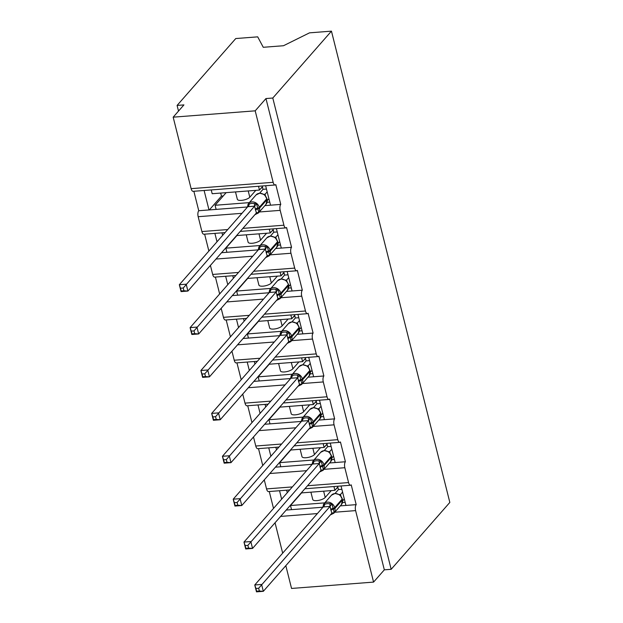 <?xml version="1.0" encoding="UTF-8"?>
<svg xmlns="http://www.w3.org/2000/svg" width="623" height="623" viewBox="0 0 623 623"><rect width="100%" height="100%" fill="white"/><g stroke="black" fill="none" stroke-linecap="round" stroke-linejoin="round"><path stroke-width="0.93" d="M341.046 485.979L345.936 505.44L356.192 504.646A4.525 1.892 -94.4 0 0 355.608 510.611L373.566 582.1L384.329 569.835L391.166 569.305L449.829 502.426L331.452 31.15L309.514 32.848L283.496 45.728L263.264 47.293L257.704 36.85L235.759 38.548L177.096 105.427L178.521 111.073M356.192 504.646L351.216 484.85A4.525 1.892 85.6 0 1 350.531 485.239A4.525 1.892 85.6 0 1 348.569 482.568L344.838 467.717A4.525 1.892 -94.4 0 1 345.415 461.752L340.446 441.956A4.525 1.892 85.6 0 1 339.761 442.346A4.525 1.892 85.6 0 1 337.791 439.674L334.06 424.831A4.525 1.892 -94.4 0 1 334.644 418.866L329.668 399.063A4.525 1.892 85.6 0 1 328.983 399.452A4.525 1.892 85.6 0 1 327.02 396.781L323.29 381.938A4.525 1.892 -94.4 0 1 323.867 375.973L318.898 356.169A4.525 1.892 85.6 0 1 318.213 356.566A4.525 1.892 85.6 0 1 316.243 353.887L312.512 339.044A4.525 1.892 -94.4 0 1 313.096 333.079L308.12 313.283A4.525 1.892 85.6 0 1 307.435 313.673A4.525 1.892 85.6 0 1 305.472 310.994L301.742 296.151A4.525 1.892 -94.4 0 1 302.319 290.186L297.35 270.39A4.525 1.892 85.6 0 1 296.665 270.779A4.525 1.892 85.6 0 1 294.695 268.1L290.964 253.257A4.525 1.892 -94.4 0 1 291.548 247.292L286.572 227.496A4.525 1.892 85.6 0 1 285.887 227.886A4.525 1.892 85.6 0 1 283.924 225.207L280.194 210.364A4.525 1.892 -94.4 0 1 280.771 204.399L270.522 205.193L265.632 185.724M280.771 204.399L275.802 184.603A4.525 1.892 85.6 0 1 275.117 184.992L193.091 191.331A4.525 1.892 85.6 0 1 191.129 188.66L173.171 117.171L255.196 110.832L265.959 98.559L384.329 569.835M249.317 202.623L215.075 205.271L216.111 209.398L198.753 210.738L193.862 191.277M247.238 206.992L216.111 209.398M226.157 192.647L215.075 205.271M262.478 187.118L260.772 188.582M255.819 190.35L249.8 197.211A6.643 2.282 165.9 0 1 242.853 200.201A6.643 2.282 165.9 0 1 237.347 199.298L235.494 191.923M209.001 209.951L204.11 190.482M291.548 247.292L281.292 248.086L276.402 228.618M260.095 245.517L225.853 248.164L226.889 252.292L221.554 252.704M258.008 249.885L226.889 252.292M236.927 235.541L225.853 248.164M273.248 230.012L271.55 231.476M266.589 233.243L260.57 240.104A6.643 2.282 165.9 0 1 253.631 243.095A6.643 2.282 165.9 0 1 248.118 242.191L246.264 234.816M216.999 241.786L214.888 233.376M208.876 251.053L204.632 234.17M302.319 290.186L292.07 290.98L287.18 271.511M270.865 288.41L236.623 291.058L237.659 295.185L232.324 295.598M268.786 292.779L237.659 295.185M247.705 278.434L236.623 291.058M284.026 272.905L282.32 274.369M277.367 276.137L271.348 282.998A6.643 2.282 165.9 0 1 264.401 285.988A6.643 2.282 165.9 0 1 258.895 285.085L257.042 277.71M227.777 284.68L225.658 276.269M219.646 293.947L215.41 277.064M313.096 333.079L302.84 333.866L297.95 314.405M281.643 331.304L247.401 333.951L248.437 338.079L243.102 338.491M279.556 335.672L248.437 338.079M258.475 321.32L247.401 333.951M294.796 315.799L293.098 317.263M288.138 319.031L282.118 325.891A6.643 2.282 165.9 0 1 275.179 328.882A6.643 2.282 165.9 0 1 269.666 327.971L267.812 320.604M238.547 327.573L236.436 319.163M230.424 336.833L226.18 319.957M323.867 375.973L313.618 376.759L308.728 357.298M292.413 374.197L258.171 376.845L259.207 380.972L253.873 381.385M290.334 378.566L259.207 380.972M269.253 364.214L258.171 376.845M305.574 358.692L303.868 360.156M298.915 361.924L292.896 368.785A6.643 2.282 165.9 0 1 285.949 371.775A6.643 2.282 165.9 0 1 280.443 370.864L278.59 363.497M249.325 370.467L247.206 362.056M241.194 379.726L236.958 362.843M334.644 418.866L324.388 419.653L319.498 400.192M303.191 417.091L268.949 419.738L269.985 423.866L264.65 424.279M301.104 421.46L269.985 423.866M280.023 407.107L268.949 419.738M316.344 401.586L314.646 403.05M309.686 404.818L303.666 411.678A6.643 2.282 165.9 0 1 296.727 414.661A6.643 2.282 165.9 0 1 291.214 413.758L289.36 406.391M260.095 413.361L257.984 404.95M251.972 422.62L247.728 405.737M345.415 461.752L335.166 462.546L330.276 443.085M313.961 459.984L279.719 462.632L280.755 466.759L275.421 467.172M311.882 464.353L280.755 466.759M290.801 450.001L279.719 462.632M327.122 444.479L325.416 445.943M320.463 447.711L314.444 454.572A6.643 2.282 165.9 0 1 307.497 457.555A6.643 2.282 165.9 0 1 301.991 456.651L300.138 449.284M270.873 456.254L268.754 447.844M262.742 465.513L258.506 448.63M211.22 189.929L212.178 193.722L259.472 190.07L262.384 186.752M258.522 186.277L259.472 190.07M236.584 235.564L270.25 232.963L273.154 229.646M269.292 229.163L270.25 232.963M221.998 232.823L222.637 235.362M247.362 278.458L281.02 275.857L283.932 272.539M280.07 272.056L281.02 275.857M232.768 275.716L233.407 278.255M258.132 321.351L291.798 318.75L294.702 315.433M290.84 314.95L291.798 318.75M243.546 318.61L244.185 321.149M268.91 364.245L302.568 361.644L305.48 358.326M301.618 357.843L302.568 361.644M254.316 361.504L254.955 364.042M279.68 407.138L313.346 404.529L316.25 401.22M312.388 400.737L313.346 404.529M265.094 404.397L265.733 406.936M290.458 450.032L324.116 447.423L327.028 444.113M323.166 443.631L324.116 447.423M275.864 447.291L276.503 449.829M324.739 502.878L290.497 505.526L291.533 509.653L286.198 510.066M322.652 507.247L291.533 509.653M301.571 492.894L290.497 505.526M337.892 487.373L336.194 488.837M331.234 490.605L325.214 497.466A6.643 2.282 165.9 0 1 318.275 500.448A6.643 2.282 165.9 0 1 312.762 499.545L310.908 492.178M281.643 499.148L279.532 490.729M273.52 508.407L269.276 491.524M301.228 492.925L334.894 490.317L337.798 487.007M333.936 486.524L334.894 490.317M286.642 490.184L287.281 492.723M255.196 110.832L273.147 182.313A4.525 1.892 85.6 0 0 275.117 184.992M177.096 105.427L183.933 104.898L173.171 117.171M275.047 522.767L282.678 553.146M285.825 565.661L291.548 588.447L373.566 582.1M264.277 479.874L266.543 488.915A4.525 1.892 85.6 0 0 268.513 491.586L289.718 489.943M253.499 436.988L255.773 446.021A4.525 1.892 85.6 0 0 257.735 448.692L278.94 447.049M242.729 394.094L244.995 403.128A4.525 1.892 85.6 0 0 246.965 405.799L268.17 404.156M231.951 351.201L234.225 360.234A4.525 1.892 85.6 0 0 236.187 362.905L257.392 361.27M221.181 308.307L223.447 317.341A4.525 1.892 85.6 0 0 225.417 320.012L246.622 318.376M210.403 265.414L212.677 274.447A4.525 1.892 85.6 0 0 214.639 277.118L235.844 275.483M241.973 213.315L198.169 216.703L201.899 231.554A4.525 1.892 85.6 0 0 203.869 234.225L225.074 232.589M198.169 216.703A4.525 1.892 -94.4 0 1 198.753 210.738M265.959 98.559L272.788 98.029L391.166 569.305M331.452 31.15L272.788 98.029M345.936 505.44L340.298 505.876M209.336 209.92L221.453 196.113L220.69 193.068M335.166 462.546L329.528 462.982M324.388 419.653L318.75 420.089M313.618 376.759L307.98 377.195M302.84 333.866L297.202 334.302M292.07 290.98L286.432 291.416M281.292 248.086L275.654 248.522M270.522 205.193L264.884 205.629M221.453 196.113L223.236 195.972M342.323 498.758A1.511 0.522 165.9 0 1 342.229 499.023A6.487 5.459 -138.7 0 0 334.87 493.564A6.487 5.459 -138.7 0 0 331.475 495.199L323.937 503.789A6.487 5.459 41.3 0 1 327.332 502.154A6.487 5.459 41.3 0 1 334.691 507.613L334.901 508.438A6.487 5.459 41.3 0 1 333.905 513.173L341.435 504.583A6.487 5.459 -138.7 0 0 342.44 499.848A1.511 0.522 -14.1 0 0 342.533 499.584L340.189 495.262L339.395 494.833M255.928 588.478L256.621 591.219L259.347 591.009L258.662 588.268L255.928 588.478L254.76 584.974L261.59 584.444L263.319 591.32L256.481 591.85L254.76 584.974L323.251 506.888L323.43 504.498L327.052 503.633L331.973 503.836L334.201 512.706L332.293 513.819A3.317 0.483 79 0 0 331.942 513.126M258.662 588.268L330.034 506.413L323.205 506.943M259.347 591.009L263.319 591.32L331.81 513.235L330.034 506.413M344.317 498.984L342.712 500.806M337.611 486.244L338.445 489.569L335.049 493.439M339.2 494.506L340.446 494.545L340.921 496.025M342.588 492.108L340.446 494.545M338.445 489.569L341.887 489.304M339.722 495.005L340.399 494.6M331.973 503.836L330.081 506.359M334.201 512.706L332.409 512.947M256.621 591.219L256.481 591.85M345.165 502.364L342.518 502.566M331.553 455.865A1.511 0.522 165.9 0 1 331.459 456.129A6.487 5.459 -138.7 0 0 324.092 450.67A6.487 5.459 -138.7 0 0 320.697 452.306L313.167 460.895A6.487 5.459 41.3 0 1 316.554 459.26A6.487 5.459 41.3 0 1 323.921 464.719L324.131 465.545A6.487 5.459 41.3 0 1 323.127 470.279L330.665 461.69A6.487 5.459 -138.7 0 0 331.662 456.955A1.511 0.522 -14.1 0 0 331.763 456.69L329.419 452.368L328.617 451.94M245.151 545.584L245.844 548.333L248.577 548.115L247.884 545.374L245.151 545.584L243.982 542.08L250.82 541.551L252.541 548.427L245.711 548.956L243.982 542.08L312.473 463.995L312.653 461.604L316.282 460.74L321.195 460.942L323.43 469.812L321.523 470.926A3.317 0.483 79 0 0 321.172 470.233M247.884 545.374L319.264 463.52L312.427 464.049M248.577 548.115L252.541 548.427L321.04 470.342L319.264 463.52M333.539 456.091L331.942 457.913M326.834 443.35L327.667 446.675L324.272 450.546M328.422 451.62L329.676 451.652L330.143 453.131M331.818 449.214L329.676 451.652M327.667 446.675L331.109 446.411M328.944 452.111L329.622 451.706M321.195 460.942L319.311 463.465M323.43 469.812L321.632 470.054M245.844 548.333L245.711 548.956M334.387 459.47L331.748 459.673M320.775 412.971A1.511 0.522 165.9 0 1 320.681 413.236A6.487 5.459 -138.7 0 0 313.322 407.777A6.487 5.459 -138.7 0 0 309.927 409.412L302.389 418.002A6.487 5.459 41.3 0 1 305.784 416.366A6.487 5.459 41.3 0 1 313.143 421.826L313.353 422.651A6.487 5.459 41.3 0 1 312.357 427.386L319.887 418.796A6.487 5.459 -138.7 0 0 320.892 414.061A1.511 0.522 -14.1 0 0 320.985 413.797L318.641 409.482L317.847 409.046M234.38 502.691L235.073 505.44L237.799 505.222L237.114 502.481L234.38 502.691L233.212 499.187L240.042 498.665L241.771 505.533L234.933 506.063L233.212 499.187L301.703 421.101L301.882 418.711L305.504 417.846L310.425 418.049L312.653 426.919L310.745 428.032A3.317 0.483 79 0 0 310.394 427.339M237.114 502.481L308.486 420.626L301.657 421.156M237.799 505.222L241.771 505.533L310.262 427.448L308.486 420.626M322.769 413.197L321.164 415.019M316.063 400.457L316.897 403.782L313.501 407.652M317.652 408.727L318.898 408.758L319.373 410.238M321.04 406.321L318.898 408.758M316.897 403.782L320.339 403.517M318.174 409.218L318.851 408.813M310.425 418.049L308.533 420.572M312.653 426.919L310.861 427.16M235.073 505.44L234.933 506.063M323.617 416.577L320.97 416.779M310.005 370.078A1.511 0.522 165.9 0 1 309.911 370.342A6.487 5.459 -138.7 0 0 302.544 364.883A6.487 5.459 -138.7 0 0 299.149 366.519L291.619 375.108A6.487 5.459 41.3 0 1 295.006 373.473A6.487 5.459 41.3 0 1 302.373 378.932L302.583 379.757A6.487 5.459 41.3 0 1 301.579 384.492L309.117 375.903A6.487 5.459 -138.7 0 0 310.114 371.168A1.511 0.522 -14.1 0 0 310.215 370.903L307.871 366.589L307.069 366.153M223.602 459.797L224.296 462.546L227.029 462.328L226.336 459.587L223.602 459.797L222.434 456.293L229.272 455.771L230.993 462.64L224.163 463.169L222.434 456.293L290.925 378.208L291.105 375.817L294.734 374.953L299.647 375.155L301.882 384.025L299.975 385.139A3.317 0.483 79 0 0 299.624 384.446M226.336 459.587L297.716 377.74L290.879 378.262M227.029 462.328L230.993 462.64L299.492 384.555L297.716 377.74M311.991 370.303L310.394 372.126M305.286 357.563L306.119 360.888L302.723 364.759M306.874 365.833L308.128 365.865L308.595 367.344M310.27 363.427L308.128 365.865M306.119 360.888L309.561 360.624M307.396 366.324L308.074 365.919M299.647 375.155L297.763 377.678M301.882 384.025L300.084 384.266M224.296 462.546L224.163 463.169M312.839 373.683L310.199 373.886M299.227 327.184A1.511 0.522 165.9 0 1 299.133 327.449A6.487 5.459 -138.7 0 0 291.774 321.99A6.487 5.459 -138.7 0 0 288.379 323.625L280.841 332.215A6.487 5.459 41.3 0 1 284.236 330.579A6.487 5.459 41.3 0 1 291.595 336.038L291.805 336.864A6.487 5.459 41.3 0 1 290.809 341.599L298.339 333.009A6.487 5.459 -138.7 0 0 299.344 328.274A1.511 0.522 -14.1 0 0 299.437 328.01L297.093 323.695L296.299 323.259M212.832 416.904L213.525 419.653L216.251 419.443L215.566 416.694L212.832 416.904L211.664 413.407L218.494 412.878L220.223 419.746L213.385 420.276L211.664 413.407L280.155 335.314L280.334 332.923L283.956 332.059L288.877 332.261L291.105 341.131L289.197 342.245A3.317 0.483 79 0 0 288.846 341.552M215.566 416.694L286.938 334.847L280.109 335.369M216.251 419.443L220.223 419.746L288.714 341.661L286.938 334.847M301.221 327.41L299.616 329.232M294.515 314.67L295.349 317.995L291.953 321.865M296.104 322.94L297.35 322.971L297.825 324.451M299.492 320.534L297.35 322.971M295.349 317.995L298.791 317.73M296.626 323.43L297.303 323.026M288.877 332.261L286.985 334.785M291.105 341.131L289.313 341.373M213.525 419.653L213.385 420.276M302.069 330.79L299.422 330.992M286.237 280.724L285.521 280.366M202.054 374.01L202.748 376.759L205.481 376.549L204.788 373.8L202.054 374.01L200.886 370.514L207.724 369.984L209.445 376.853L202.615 377.382L200.886 370.514L269.331 292.483L269.557 290.03L273.186 289.165L278.099 289.368L280.334 298.238L278.426 299.351A3.317 0.483 79 0 0 278.076 298.666M204.788 373.8L276.168 291.953L269.331 292.483M205.481 376.549L209.445 376.853L277.944 298.775L276.168 291.953M290.443 284.516L288.846 286.339M283.738 271.776L284.571 275.101L281.175 278.972M285.326 280.046L286.58 280.085L287.047 281.557M288.722 277.64L286.58 280.085M284.571 275.101L288.013 274.836M285.848 280.537L286.525 280.132M278.099 289.368L276.215 291.891M280.334 298.238L278.536 298.479M202.748 376.759L202.615 377.382M291.291 287.896L288.651 288.099M277.679 241.397A1.511 0.522 165.9 0 1 277.585 241.662A6.487 5.459 -138.7 0 0 270.226 236.203A6.487 5.459 -138.7 0 0 266.831 237.838L259.293 246.428A6.487 5.459 41.3 0 1 262.688 244.792A6.487 5.459 41.3 0 1 270.047 250.251L270.257 251.077A6.487 5.459 41.3 0 1 269.261 255.812L276.791 247.222A6.487 5.459 -138.7 0 0 277.796 242.487A1.511 0.522 -14.1 0 0 277.889 242.222L275.545 237.908L274.751 237.472M191.284 331.117L191.97 333.866L194.703 333.655L194.018 330.906L191.284 331.117L190.116 327.62L196.946 327.091L198.675 333.959L191.837 334.489L190.116 327.62L258.561 249.589L258.786 247.136L262.408 246.272L267.329 246.474L269.557 255.344L267.649 256.458A3.317 0.483 79 0 0 267.298 255.773M194.018 330.906L265.39 249.06L258.561 249.589M194.703 333.655L198.675 333.959L267.166 255.882L265.39 249.06M279.672 241.623L278.068 243.445M272.967 228.882L273.801 232.208L270.405 236.078M274.556 237.153L275.802 237.192L276.277 238.664M277.944 234.746L275.802 237.192M273.801 232.208L277.243 231.943M275.078 237.643L275.755 237.238M267.329 246.474L265.437 248.998M269.557 255.344L267.765 255.586M191.97 333.866L191.837 334.489M280.521 245.003L277.874 245.205M266.909 198.503A1.511 0.522 165.9 0 1 266.815 198.768A6.487 5.459 -138.7 0 0 259.448 193.309A6.487 5.459 -138.7 0 0 256.053 194.944L248.522 203.534A6.487 5.459 41.3 0 1 251.91 201.899A6.487 5.459 41.3 0 1 259.277 207.358L259.487 208.183A6.487 5.459 41.3 0 1 258.483 212.918L266.021 204.328A6.487 5.459 -138.7 0 0 267.018 199.594A1.511 0.522 -14.1 0 0 267.119 199.329L264.775 195.015L263.973 194.578M180.506 288.223L181.2 290.972L183.933 290.762L183.24 288.013L180.506 288.223L179.338 284.727L186.176 284.197L187.897 291.066L181.067 291.595L179.338 284.727L247.783 206.696L248.009 204.243L251.637 203.378L256.551 203.581L258.786 212.451L256.878 213.564A3.317 0.483 79 0 0 256.528 212.879M183.24 288.013L254.62 206.166L247.783 206.696M183.933 290.762L187.897 291.066L256.396 212.988L254.62 206.166M268.895 198.729L267.298 200.551M262.19 185.989L263.023 189.314L259.627 193.185M263.778 194.259L265.032 194.298L265.499 195.77M267.174 191.853L265.032 194.298M263.023 189.314L266.465 189.049M264.3 194.75L264.977 194.345M256.551 203.581L254.667 206.104M258.786 212.451L256.988 212.692M181.2 290.972L181.067 291.595M269.743 202.109L267.103 202.311M273.147 182.313L191.129 188.66M280.194 210.364L259.308 211.976M283.924 225.207L242.884 228.384M227.73 229.552L201.899 231.554M290.964 253.257L270.086 254.869M252.743 256.209L215.979 259.051M294.695 268.1L253.662 271.278M238.5 272.446L212.677 274.447M301.742 296.151L280.856 297.763M263.521 299.102L226.756 301.945M305.472 310.994L264.432 314.171M249.278 315.339L223.447 317.341M312.512 339.044L291.634 340.656M274.291 341.996L237.527 344.838M316.243 353.887L275.21 357.065M260.048 358.233L234.225 360.234M323.29 381.938L302.404 383.55M285.069 384.889L248.304 387.732M327.02 396.781L285.98 399.958M270.826 401.126L244.995 403.128M334.06 424.831L313.182 426.444M295.839 427.783L259.075 430.625M337.791 439.674L296.758 442.852M281.596 444.02L255.773 446.021M344.838 467.717L323.952 469.337M306.617 470.677L269.852 473.519M348.569 482.568L307.528 485.745M292.374 486.913L266.543 488.915M355.608 510.611L334.73 512.231M317.387 513.57L280.623 516.412M325.214 497.466L323.641 491.189M314.444 454.572L312.871 448.295M303.666 411.678L302.093 405.402M292.896 368.785L291.323 362.508M282.118 325.891L280.545 319.615M271.348 282.998L269.775 276.721M260.57 240.104L258.997 233.827M249.8 197.211L248.227 190.934M330.891 510.393A3.317 1.137 -14.1 0 1 333.648 509.046A1.511 0.522 -14.1 0 0 334.901 508.438L342.44 499.848L342.229 499.023L334.691 507.613A1.511 0.522 165.9 0 1 333.445 508.22A3.317 1.137 -14.1 0 0 330.688 509.567M339.699 494.818A3.317 2.165 94.2 0 0 340.399 494.545M329.972 506.429A3.317 0.483 79 0 0 329.769 503.766M323.251 506.951A3.317 2.165 94.2 0 0 324.645 504.163M320.121 467.499A3.317 1.137 -14.1 0 1 322.878 466.152A1.511 0.522 -14.1 0 0 324.131 465.545L331.662 456.955L331.459 456.129L323.921 464.719A1.511 0.522 165.9 0 1 322.667 465.326A3.317 1.137 -14.1 0 0 319.911 466.674M328.921 451.924A3.317 2.165 94.2 0 0 329.622 451.652M319.202 463.535A3.317 0.483 79 0 0 318.999 460.88M312.473 464.057A3.317 2.165 94.2 0 0 313.867 461.269M309.343 424.606A3.317 1.137 -14.1 0 1 312.1 423.258A1.511 0.522 -14.1 0 0 313.353 422.651L320.892 414.061L320.681 413.236L313.143 421.826A1.511 0.522 165.9 0 1 311.897 422.433A3.317 1.137 -14.1 0 0 309.14 423.78M318.151 409.031A3.317 2.165 94.2 0 0 318.851 408.758M308.424 420.642A3.317 0.483 79 0 0 308.221 417.986M301.703 421.164A3.317 2.165 94.2 0 0 303.097 418.376M298.573 381.712A3.317 1.137 -14.1 0 1 301.33 380.365A1.511 0.522 -14.1 0 0 302.583 379.757L310.114 371.168L309.911 370.342L302.373 378.932A1.511 0.522 165.9 0 1 301.119 379.539A3.317 1.137 -14.1 0 0 298.362 380.887M307.373 366.145A3.317 2.165 94.2 0 0 308.074 365.865M297.654 377.748A3.317 0.483 79 0 0 297.451 375.093M290.925 378.27A3.317 2.165 94.2 0 0 292.319 375.49M287.795 338.819A3.317 1.137 -14.1 0 1 290.552 337.471A1.511 0.522 -14.1 0 0 291.805 336.864L299.344 328.274L299.133 327.449L291.595 336.038A1.511 0.522 165.9 0 1 290.349 336.646A3.317 1.137 -14.1 0 0 287.592 337.993M296.603 323.251A3.317 2.165 94.2 0 0 297.303 322.971M286.876 334.855A3.317 0.483 79 0 0 286.673 332.199M280.155 335.376A3.317 2.165 94.2 0 0 281.549 332.596M277.025 295.925A3.317 1.137 -14.1 0 1 279.782 294.578A1.511 0.522 -14.1 0 0 281.035 293.97L288.566 285.381L288.363 284.555L280.825 293.145L281.035 293.97A6.487 5.459 41.3 0 1 280.031 298.705L287.569 290.116A6.487 5.459 -138.7 0 0 288.566 285.381A1.511 0.522 -14.1 0 0 288.667 285.116L288.457 284.29A1.511 0.522 165.9 0 1 288.363 284.555A6.487 5.459 -138.7 0 0 280.996 279.096A6.487 5.459 -138.7 0 0 277.601 280.732L270.071 289.321A6.487 5.459 41.3 0 1 273.458 287.686A6.487 5.459 41.3 0 1 280.825 293.145A1.511 0.522 165.9 0 1 279.571 293.76A3.317 1.137 -14.1 0 0 276.814 295.1M285.825 280.358A3.317 2.165 94.2 0 0 286.525 280.077M276.106 291.961A3.317 0.483 79 0 0 275.903 289.306M269.377 292.483A3.317 2.165 94.2 0 0 270.771 289.703M266.247 253.031A3.317 1.137 -14.1 0 1 269.004 251.684A1.511 0.522 -14.1 0 0 270.257 251.077L277.796 242.487L277.585 241.662L270.047 250.251A1.511 0.522 165.9 0 1 268.801 250.867A3.317 1.137 -14.1 0 0 266.044 252.206M275.055 237.464A3.317 2.165 94.2 0 0 275.755 237.184M265.328 249.068A3.317 0.483 79 0 0 265.125 246.412M258.607 249.589A3.317 2.165 94.2 0 0 260.001 246.809M255.477 210.138A3.317 1.137 -14.1 0 1 258.234 208.798A1.511 0.522 -14.1 0 0 259.487 208.183L267.018 199.594L266.815 198.768L259.277 207.358A1.511 0.522 165.9 0 1 258.023 207.973A3.317 1.137 -14.1 0 0 255.266 209.312M264.277 194.571A3.317 2.165 94.2 0 0 264.977 194.29M254.558 206.174A3.317 0.483 79 0 0 254.355 203.519M247.829 206.696A3.317 2.165 94.2 0 0 249.223 203.916M350.531 485.239L304.873 488.775M339.761 442.346L294.095 445.881M328.983 399.452L283.325 402.988M318.213 356.566L272.547 360.094M307.435 313.673L261.777 317.2M296.665 270.779L250.999 274.307M285.887 227.886L240.229 231.413M331.475 495.199L335.096 493.432L339.442 494.67M330.33 514.925L333.905 513.173M323.937 503.789L322.659 507.558M342.533 499.584L341.435 504.583M320.697 452.306L324.318 450.538L328.671 451.776M319.552 472.032L323.127 470.279M313.167 460.895L311.889 464.665M331.763 456.69L330.665 461.69M309.927 409.412L313.548 407.644L317.894 408.883M308.782 429.138L312.357 427.386M302.389 418.002L301.111 421.771M320.985 413.797L319.887 418.796M299.149 366.519L302.77 364.751L307.123 365.989M298.004 386.252L301.579 384.492M291.619 375.108L290.341 378.885M310.215 370.903L309.117 375.903M288.379 323.625L292 321.865L296.346 323.096M287.234 343.359L290.809 341.599M280.841 332.215L279.563 335.992M299.437 328.01L298.339 333.009M277.601 280.732L281.222 278.972L285.575 280.21M288.457 284.29L286.323 280.802M276.456 300.465L280.031 298.705M270.071 289.321L268.793 293.098M288.667 285.116L287.569 290.116M266.831 237.838L270.452 236.078L274.798 237.316M265.686 257.572L269.261 255.812M259.293 246.428L258.015 250.205M277.889 242.222L276.791 247.222M256.053 194.944L259.674 193.185L264.027 194.423M254.908 214.678L258.483 212.918M248.522 203.534L247.245 207.311M267.119 199.329L266.021 204.328"/></g></svg>
